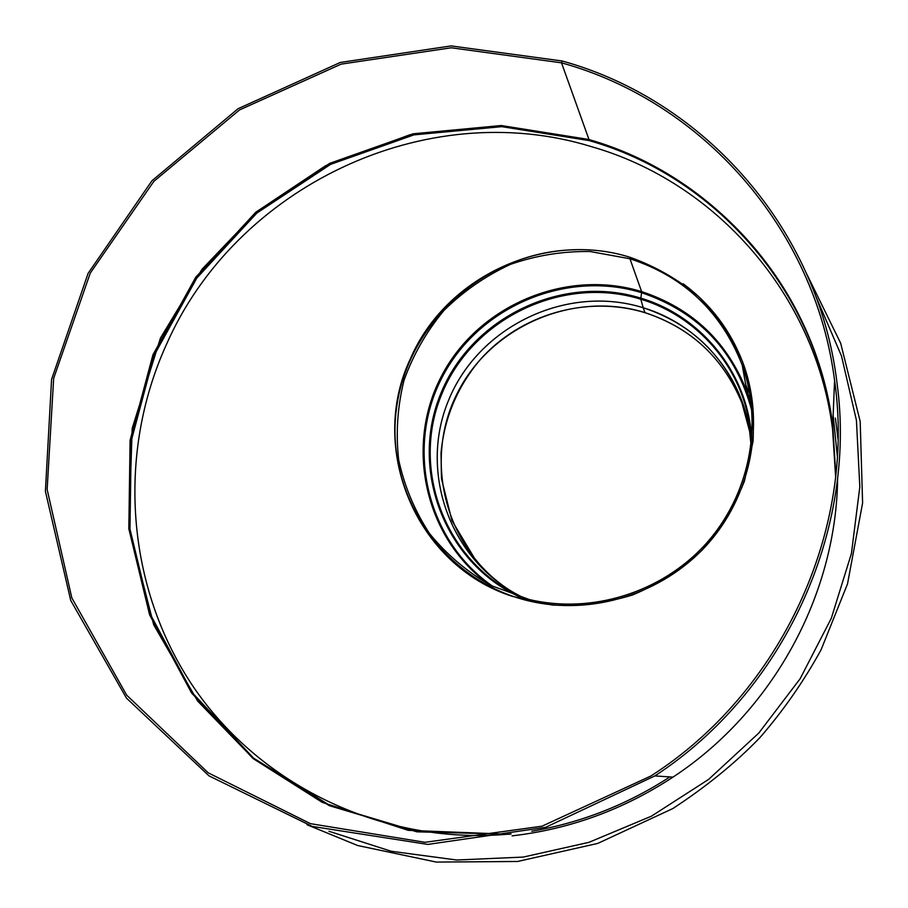 <?xml version="1.0" encoding="UTF-8"?>
<svg xmlns="http://www.w3.org/2000/svg" width="908" height="908" viewBox="0 0 908 908"><rect width="100%" height="100%" fill="white"/><g stroke="black" fill="none" stroke-linecap="round" stroke-linejoin="round"><path stroke-width="1.36" d="M683.156 283.761C711.475 304.793 731.712 332.01 743.89 365.436C765.138 425.432 750.621 496.744 706.515 545.356C662.307 593.9 592.186 615.703 529.659 601.119C442.559 581.052 384.073 493.305 396.671 407.181C408.43 320.921 487.721 250.914 575.502 249.757C487.721 250.914 408.43 320.921 396.671 407.181C384.073 493.305 442.559 581.052 529.659 601.119C592.186 615.703 662.307 593.9 706.515 545.356C750.621 496.744 765.138 425.432 743.89 365.436C731.712 332.01 711.475 304.793 683.156 283.761M512.691 596.454L552.178 605.023C579.486 606.419 606.362 603.048 632.774 594.899C658.323 584.162 681.284 569.373 701.68 550.543C720.089 529.807 734.356 506.641 744.458 481.036L753.072 441.277C754.332 414.093 750.871 387.682 742.687 362.065C731.893 337.504 717.218 315.666 698.661 296.541C678.219 279.482 655.474 266.441 630.413 257.418C545.345 230.178 445.374 276.872 410.405 358.785C367.615 448.495 415.887 565.684 512.691 596.454M835.621 476.972L832.568 429.223C815.498 294.623 715.89 182.009 591.165 146.563C425.25 95.601 235.354 186.946 166.243 344.904C116.792 454.102 125.86 586.738 193.325 686.777C261.152 786.612 385.003 846.199 511.136 833.919M835.78 475.486L832.704 425.773C815.577 289.902 714.619 176.084 589.031 140.57L501.784 126.655L413.889 134.883L330.614 164.359L256.839 213.074L196.832 278.03L154.099 355.425L131.274 440.766L129.969 529.035L150.671 614.92L192.553 693.008L253.502 758.089L330.013 805.544L417.339 831.694L509.694 834.214M531.895 831.183C581.086 822.716 626.917 804.715 669.423 777.214C626.883 804.749 581.018 822.739 531.804 831.217L533.348 830.945M589.008 139.571L561.507 62.811L562.154 60.995L561.507 62.822L451.242 47.784L341.158 64.127L239.553 109.913L153.838 181.373L90.267 273.092L53.663 378.364L47.137 489.457L71.846 597.963L126.711 695.199L208.238 772.844L310.411 823.658L424.989 842.306L542.031 826.189L650.843 776.022C781.799 692.282 856.165 529.591 834.577 380.463C815.236 228.022 701.782 101.526 561.507 62.822L589.008 139.571M562.154 60.995L451.117 45.911L340.296 62.459L238.066 108.722L151.897 180.828L88.121 273.319L51.574 379.419L45.4 491.296L70.733 600.449L126.462 698.104L208.999 775.863L312.25 826.416L427.816 844.417L545.617 827.324L654.838 775.92C783.797 691.885 857.175 531.373 837.074 383.471C818.766 228.861 704.177 100.107 562.154 60.995M508.889 589.689C445.453 548.353 423.173 461.196 456.872 394.083C489.968 326.676 573.062 290.231 644.975 312.624L643.205 307.755L644.975 312.624C691.045 327.856 723.37 358.013 741.972 403.073L748.918 426.919M523.598 598.066C446.963 565.071 410.2 471.672 441.186 395.548C471.184 319.049 562.052 274.67 640.798 299.22L640.832 298.153L640.81 299.22C697.185 316.029 741.439 366.616 749.679 425.75L749.679 431.584C741.62 373.744 698.354 324.224 643.193 307.744C566.785 283.875 478.573 326.29 448.609 400.19C417.737 473.738 451.741 564.731 525.233 598.508C451.753 564.731 417.748 473.738 448.62 400.201C478.595 326.301 566.796 283.898 643.205 307.755L640.798 299.22L643.193 307.744C689.728 323.135 722.393 353.575 741.189 399.089C746.864 413.969 750.156 429.427 751.075 445.453L749.679 431.584L741.972 403.073C723.381 358.047 691.067 327.924 645.043 312.715C586.999 294.896 520.42 314.168 480.162 359.693C457.314 386.831 444.273 417.941 441.027 453.001L441.47 478.607L451.934 520.625L475.417 559.793M493.385 586.738C427.18 541.543 405.195 449.085 441.617 378.364C477.438 307.335 565.4 269.154 641.615 292.716L640.832 298.153L641.615 292.716C699.342 312.352 736.127 351.861 751.96 411.256M629.948 258.769L641.627 291.616L629.936 258.769L630.413 257.418L629.948 258.769C683.974 276.441 721.395 311.909 742.233 365.175C763.662 424.831 749.35 495.95 705.403 544.38C661.376 592.731 591.426 614.307 529.228 599.507L490.763 585.433C467.007 571.79 446.566 554.459 429.45 533.439C414.672 510.773 404.412 486.257 398.669 459.879C395.695 433.037 397.488 406.466 404.06 380.157C413.276 354.619 426.601 331.352 444.035 310.366C463.489 291.196 485.621 275.873 510.444 264.376C536.276 255.409 562.835 251.119 590.109 251.516L629.936 258.769M588.645 139.457L501.227 125.531L413.163 133.794L329.752 163.338L255.852 212.166L195.742 277.258L152.941 354.812L130.094 440.312L128.822 528.751L149.593 614.795L191.588 692.997L252.685 758.18L329.377 805.68L416.874 831.819L509.422 834.27M835.814 475.202L832.738 425.126C815.566 289.028 714.437 175.028 588.645 139.469M328.934 831.263L391.223 851.261L456.69 860.012L523.292 857.073L588.906 842.352L651.388 816.201L708.649 779.382L758.782 733.062L800.13 678.753L831.319 618.246L851.409 553.562L859.819 486.847L856.426 420.268L841.478 355.936L815.645 295.826M838.005 439.154L835.417 418.1M512.157 835.848C569.929 829.163 623.535 809.584 672.976 777.123C772.731 711.69 836.472 594.899 837.641 477.778M837.358 456.497L833.147 415.16M745.706 384.549L748.567 392.029M746.569 389.384L751.245 403.651M749.679 430.903L751.211 441.924M751.279 443.751L749.679 425.75L751.279 443.762M519.705 596.953C444.16 562.313 409.224 468.834 440.925 393.277C471.717 317.346 562.313 273.705 640.832 298.153C702.225 316.29 748.76 374.595 751.688 439.699M489.423 584.752C424.672 538.16 404.503 445.941 441.594 375.912C478.119 305.587 565.718 268.166 641.627 291.616C692.35 308.357 727.467 341.749 747 391.791L751.586 406.807M832.568 429.223L832.704 425.773M832.738 425.126L834.577 380.463M509.32 834.293L408.214 830.332L322.204 802.343L253.593 758.884L197.615 701.033L153.702 624.795L128.925 528.104L132.182 428.417L160.455 338.06L202.019 269.245L257.531 211.076L325.495 165.778L410.098 134.702L499.718 125.656L588.759 139.628C700.647 171.657 793.967 264.784 824.271 382.223M806.996 274.511L840.66 343.201L860.182 421.46L862.6 502.975L847.505 583.957L821.036 649.89C803.807 681.238 783.456 710.465 759.962 737.568C735.786 762.663 706.742 786.328 672.839 808.563L597.714 843.43L517.583 861.476L436.294 862.078L357.65 845.518L306.972 824.714M512.101 835.859C569.884 829.186 623.512 809.595 672.976 777.123L654.838 775.92M742.233 365.175L747 391.791M521.986 597.623L518.218 595.603M741.575 401.075L746.24 414.786M749.679 429.416L750.984 437.872"/></g></svg>
